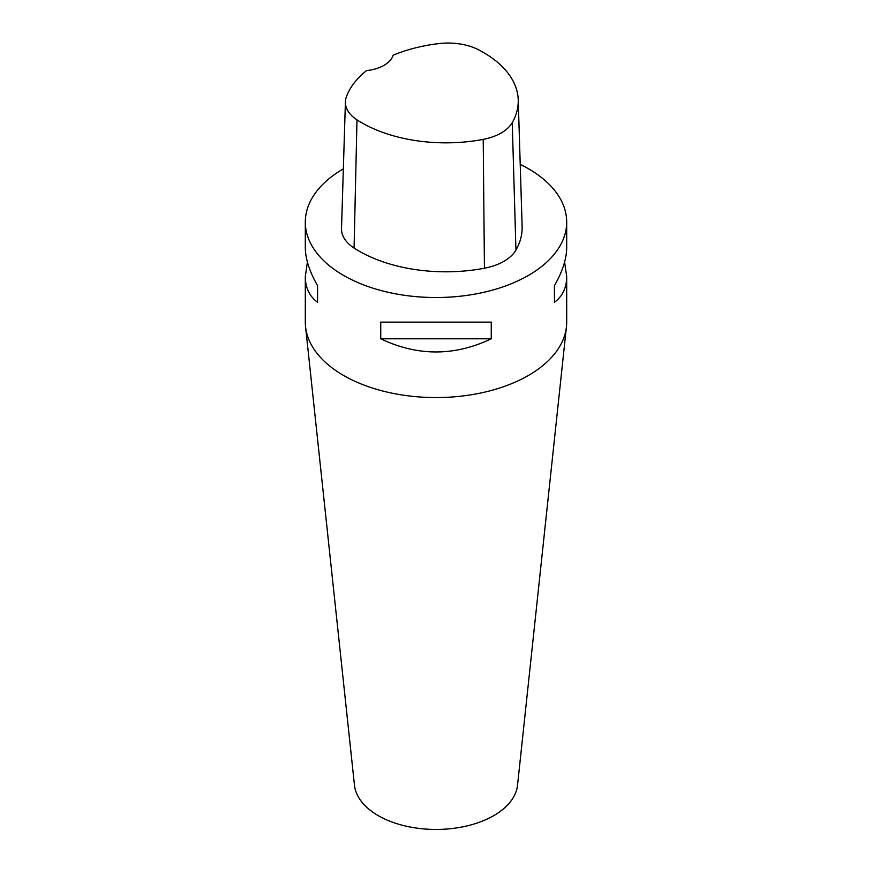 <?xml version="1.0" encoding="UTF-8"?>
<svg xmlns="http://www.w3.org/2000/svg" width="872" height="872" viewBox="0 0 872 872"><rect width="100%" height="100%" fill="white"/><g stroke="black" fill="none" stroke-linecap="round" stroke-linejoin="round"><path stroke-width="1.31" d="M518.23 99.844A119.137 68.779 180 0 0 478.423 49.737A45.627 26.345 180 0 0 438.769 43.6A119.137 68.779 180 0 0 393.098 55.241A32.667 18.868 180 0 1 366.534 70.588A119.137 68.779 180 0 0 346.358 96.956A45.627 26.345 180 0 0 345.41 101.839L341.519 228.519A49.519 28.591 0 0 0 354.076 248.062A123.039 71.035 0 0 0 484.44 268.227A49.519 28.591 0 0 0 515.952 250.035A123.039 71.035 0 0 0 522.132 226.513L518.23 99.844A119.137 68.779 180 0 1 512.245 122.614A45.627 26.345 180 0 1 483.219 139.378A119.137 68.779 180 0 1 356.986 119.846A45.627 26.345 180 0 1 345.41 101.839M520.213 164.372A130.691 75.45 180 0 1 528.41 168.721A130.691 75.45 180 0 1 566.691 222.077A130.691 75.45 180 0 1 436 297.526A130.691 75.45 180 0 1 305.309 222.077L305.309 247.583C305.374 258.766 309.462 271.454 317.561 285.645L317.561 302.322C309.462 296.273 305.374 287.695 305.309 276.588L307.402 262.091M317.561 302.322L317.561 285.645M380.748 322.128L491.252 322.128L491.252 338.805C454.421 356.332 417.579 356.332 380.748 338.805L380.748 322.128M491.252 338.805L380.748 338.805M564.598 262.091L566.691 276.588C566.626 287.695 562.538 296.273 554.439 302.322L554.439 285.645C562.538 271.454 566.626 258.766 566.691 247.583L566.691 222.077M554.439 285.645L554.439 302.322M305.309 222.077A130.691 75.45 180 0 1 343.35 168.852M566.691 276.588L566.691 322.106A130.691 75.45 180 0 1 566.44 326.749A130.691 75.45 180 0 1 436 397.567A130.691 75.45 180 0 1 305.56 326.749A130.691 75.45 180 0 1 305.309 322.106L305.309 276.588M305.56 326.749L354.468 785.192A81.685 47.153 0 0 0 378.241 815.636A81.685 47.153 0 0 0 464.918 826.394A81.685 47.153 0 0 0 517.532 785.192L566.44 326.749M354.076 248.062L356.986 119.846M515.952 250.035L512.245 122.614M484.44 268.227L483.219 139.378"/></g></svg>
